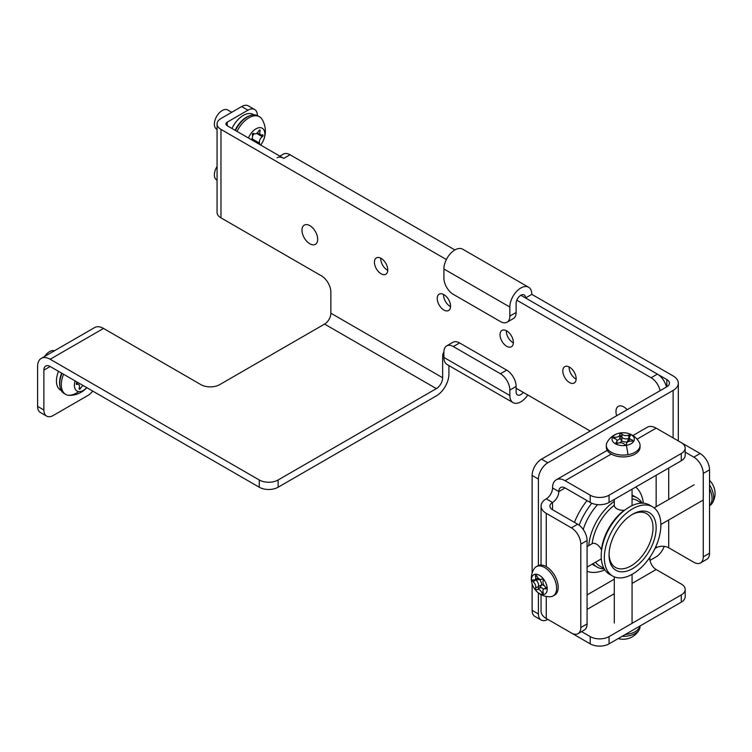 <?xml version="1.0" encoding="UTF-8"?>
<svg xmlns="http://www.w3.org/2000/svg" width="752" height="752" viewBox="0 0 752 752"><rect width="100%" height="100%" fill="white"/><g stroke="black" fill="none" stroke-linecap="round" stroke-linejoin="round"><path stroke-width="1.13" d="M220.966 217.854L220.966 129.391A13.32 7.689 180 0 1 217.065 123.948L217.065 212.412A13.32 7.689 180 0 0 220.966 217.854L321.442 275.862A13.32 7.689 60 0 1 330.861 292.18L330.861 313.208A8.883 5.123 -60 0 1 324.582 324.084L219.716 384.629A13.32 7.689 180 0 1 200.869 384.629L103.541 328.436A17.766 10.255 -120 0 0 94.658 327.552L41.275 358.375A17.766 10.255 -120 0 0 37.6 366.506L37.6 406.381A13.32 7.689 -60 0 0 40.364 412.481L46.643 416.11A13.32 7.689 120 0 0 53.298 415.452L87.834 395.505A13.32 7.689 120 0 0 92.74 391.087M220.966 129.391L446.368 259.525M516.803 300.189L651.129 377.739A13.32 7.689 -120 0 1 660.143 390.664M590.217 431.037L516.116 388.258M448.925 365.594L448.925 374.12A17.766 10.255 -60 0 1 436.367 395.872L278.118 487.23A13.32 7.689 180 0 1 259.271 487.23L259.271 479.983A13.32 7.689 0 0 0 278.118 479.983L436.367 388.615A8.883 5.123 -60 0 0 442.646 377.739L442.646 356.711A13.32 7.689 60 0 1 443.896 352.011M569.49 382.542A9.438 5.452 60 0 1 563.333 374.233A9.438 5.452 60 0 1 564.771 366.666A9.438 5.452 60 0 1 569.49 367.136A9.438 5.452 60 0 1 575.656 375.455A9.438 5.452 60 0 1 574.208 383.012A9.438 5.452 60 0 1 569.49 382.542M506.698 346.287A9.438 5.452 60 0 1 500.531 337.977A9.438 5.452 60 0 1 501.979 330.41A9.438 5.452 60 0 1 506.698 330.88A9.438 5.452 60 0 1 512.864 339.199A9.438 5.452 60 0 1 511.416 346.757A9.438 5.452 60 0 1 506.698 346.287M443.896 310.031A9.438 5.452 60 0 1 437.73 301.721A9.438 5.452 60 0 1 439.177 294.154A9.438 5.452 60 0 1 443.896 294.624A9.438 5.452 60 0 1 450.063 302.943A9.438 5.452 60 0 1 448.615 310.501A9.438 5.452 60 0 1 443.896 310.031M381.104 273.775A9.438 5.452 60 0 1 374.938 265.465A9.438 5.452 60 0 1 376.385 257.898A9.438 5.452 60 0 1 381.104 258.368A9.438 5.452 60 0 1 387.261 266.687A9.438 5.452 60 0 1 385.823 274.245A9.438 5.452 60 0 1 381.104 273.775M576.154 379.13A9.438 5.452 60 0 1 575.769 378.923A9.438 5.452 60 0 1 569.114 366.929M678.313 440.926L678.313 383.182A17.766 10.255 180 0 0 673.106 375.925L531.814 294.352L525.535 297.98L520.826 295.254L657.408 374.111A13.32 7.689 60 0 1 666.422 387.036M227.245 125.763L227.245 122.134A4.437 2.566 180 0 0 225.948 123.948A4.437 2.566 180 0 0 227.245 125.763L283.767 158.39A13.32 7.689 -120 0 0 277.103 157.732M513.353 342.874A9.438 5.452 60 0 1 512.977 342.668A9.438 5.452 60 0 1 506.312 330.673M450.561 306.619A9.438 5.452 60 0 1 450.175 306.412A9.438 5.452 60 0 1 443.52 294.417M387.759 270.363A9.438 5.452 60 0 1 387.383 270.156A9.438 5.452 60 0 1 380.719 258.162M217.065 123.948A13.32 7.689 180 0 1 220.966 118.515L241.693 106.549A13.32 7.689 -60 0 1 248.348 105.891L254.627 109.51A13.32 7.689 120 0 0 247.972 110.177L241.693 106.549M227.245 122.134L247.972 110.177M257.391 115.573A13.32 7.689 120 0 0 254.627 109.51M259.271 487.23L50.158 366.506A8.883 5.123 -120 0 0 45.722 366.064A8.883 5.123 -120 0 0 43.879 370.125L43.879 410.009A13.32 7.689 120 0 0 46.643 416.11M259.271 479.983L50.158 359.249A17.766 10.255 -120 0 0 41.275 358.375M531.814 294.352A15.538 8.977 120 0 0 528.6 287.236L462.659 249.166A15.538 8.977 120 0 0 450.683 253.33A15.538 8.977 120 0 0 443.896 268.972L443.896 278.033A13.32 7.689 -120 0 0 453.315 294.352L500.418 321.546A13.32 7.689 -120 0 0 507.074 322.204L513.353 318.575A13.32 7.689 60 0 0 516.116 312.484L516.116 303.413A6.665 3.845 120 0 1 519.021 296.711A6.665 3.845 120 0 1 524.153 294.925A6.665 3.845 120 0 1 525.535 297.98L666.827 379.553A8.883 5.123 180 0 1 669.43 383.182A8.883 5.123 180 0 1 666.827 386.801L541.553 459.134L547.832 462.762A13.32 7.689 120 0 0 538.404 479.071L538.404 565.504M279.866 156.143L283.382 154.104A13.32 7.689 60 0 1 290.046 154.771L454.885 249.937M513.052 402.621L447.12 364.551A15.538 8.977 -60 0 1 443.896 357.435L443.896 352.002A13.32 7.689 -120 0 1 446.66 345.901A13.32 7.689 -120 0 1 453.315 346.559L500.418 373.753A13.32 7.689 -120 0 1 509.837 390.072L509.837 395.505A15.538 8.977 -60 0 0 513.052 402.621A15.538 8.977 -60 0 0 527.772 394.988M446.66 345.901L452.939 342.273A13.32 7.689 60 0 1 459.594 342.94L506.698 370.125A13.32 7.689 60 0 1 516.116 386.443L509.837 390.072M523.279 392.394A6.665 3.845 -60 0 1 517.498 394.932A6.665 3.845 -60 0 1 516.116 391.877L516.116 386.443M678.313 383.182A17.766 10.255 180 0 1 673.106 390.429L547.832 462.762M650.038 560.381L655.838 557.025A13.32 7.689 120 0 0 664.185 546.384M547.832 619.385L547.832 619.385A13.32 7.689 120 0 1 541.167 620.043A13.32 7.689 120 0 1 538.404 613.952L538.404 592.943M532.125 573.146L532.125 475.452A13.32 7.689 -60 0 1 541.553 459.134M541.167 620.043L534.888 616.424A13.32 7.689 -60 0 1 532.125 610.323L532.125 583.9M528.6 287.236A15.538 8.977 120 0 0 516.624 291.4A15.538 8.977 120 0 0 509.837 307.042L509.837 316.103A13.32 7.689 -120 0 1 507.074 322.204M546.262 513.334A17.766 10.255 0 0 1 541.055 506.087A17.766 10.255 0 0 1 546.262 498.839A8.883 5.123 120 0 0 552.541 487.954L558.821 491.582A8.883 5.123 60 0 1 560.654 487.522A8.883 5.123 60 0 1 565.1 487.954L558.821 491.582A8.883 5.123 -60 0 1 552.541 502.458A8.883 5.123 0 0 0 549.938 506.087A8.883 5.123 0 0 0 552.541 509.715L577.658 524.21A13.32 7.689 60 0 1 587.077 540.528L587.077 623.916A13.32 7.689 60 0 1 584.313 630.016L578.034 633.645A13.32 7.689 -120 0 0 580.798 627.544L580.798 544.157A13.32 7.689 -120 0 0 571.379 527.838L546.262 513.334L546.262 566.632M648.224 559.61L649.869 558.661A8.883 5.123 -60 0 1 650.01 557.1M654.87 548.678A8.883 5.123 -60 0 1 656.158 547.785A8.883 5.123 180 0 1 668.716 547.785L693.833 562.28A13.32 7.689 -120 0 0 700.488 562.947A13.32 7.689 -120 0 0 703.252 556.847L703.252 473.459A13.32 7.689 -120 0 0 693.833 457.141L700.112 453.512A13.32 7.689 60 0 1 709.531 469.831L709.531 553.218A13.32 7.689 60 0 1 706.777 559.319L700.488 562.947M541.055 594.644L541.055 611.226A17.766 10.255 0 0 0 546.262 618.482L571.379 632.987A13.32 7.689 -120 0 0 578.034 633.645M565.015 629.311A17.766 10.255 -120 0 0 565.1 629.358L590.217 643.862A13.32 7.689 180 0 0 609.054 643.862L681.274 602.164A13.32 7.689 180 0 0 685.175 596.731L685.175 589.474A13.32 7.689 0 0 0 681.274 584.041L656.158 569.537A8.883 5.123 -120 0 1 649.869 558.661M581.559 631.605L590.217 636.606A13.32 7.689 0 0 0 609.054 636.606L681.274 594.917A13.32 7.689 0 0 0 685.175 589.474M681.34 442.684L700.112 453.512M685.175 452.14L693.833 457.141M632.911 435.549L647.275 427.258A17.766 10.255 60 0 1 656.158 428.132L681.274 442.637A13.32 7.689 0 0 1 685.175 448.079A13.32 7.689 0 0 1 681.274 453.512L609.054 495.211A13.32 7.689 0 0 1 590.217 495.211L565.1 480.707A17.766 10.255 60 0 0 556.217 479.823A17.766 10.255 60 0 0 552.541 487.954M685.175 448.079L685.175 455.327A13.32 7.689 180 0 1 681.274 460.769L609.054 502.458A13.32 7.689 180 0 1 590.217 502.458L590.217 495.211M565.1 487.954L590.217 502.458M609.073 554.102A31.086 17.945 120 0 0 615.493 567.45A31.086 17.945 120 0 0 639.444 559.121A31.086 17.945 120 0 0 653.018 527.838A31.086 17.945 120 0 0 646.579 513.607A31.086 17.945 120 0 0 631.802 514.725M574.462 522.367A48.842 28.2 -60 0 1 587.021 500.616M579.134 525.197A48.842 28.2 -60 0 1 591.805 503.248M635.694 487.08A48.842 28.2 -60 0 1 643.336 503.182M587.077 571.294A48.842 28.2 120 0 0 604.843 569.856M583.223 529.53A39.959 23.077 -60 0 1 597.605 504.62M642.152 503.144A39.959 23.077 120 0 0 636.888 497.758A39.959 23.077 120 0 0 632.065 496.085M614.299 501.377A39.959 23.077 120 0 0 588.769 545.614M641.766 503.144L637.348 500.588A37.741 21.789 120 0 0 632.065 498.905M614.309 505.25A37.741 21.789 120 0 0 592.115 543.687M624.282 510.27A37.741 21.789 120 0 0 601.45 549.815M649.446 505.015A39.959 23.077 120 0 0 629.462 506.989A39.959 23.077 120 0 0 601.205 555.935A39.959 23.077 120 0 0 609.487 574.237L612.626 576.041A39.959 23.077 120 0 0 643.421 565.335A39.959 23.077 120 0 0 660.867 525.122A39.959 23.077 -60 0 0 652.586 506.829L649.446 505.015M612.626 576.041A39.959 23.077 120 0 1 604.345 557.749A39.959 23.077 -60 0 1 621.791 517.536A39.959 23.077 -60 0 1 652.586 506.829M595.509 562.233A37.741 21.789 120 0 0 599.607 565.965L604.025 568.521M593.055 563.643A39.959 23.077 120 0 0 596.919 566.98A39.959 23.077 120 0 0 604.213 568.85M656.158 527.838A33.304 19.232 120 0 0 632.601 514.246A33.304 19.232 120 0 0 609.054 555.032A33.304 19.232 120 0 0 632.601 568.625A33.304 19.232 120 0 0 656.158 527.838M627.149 409.708A11.101 6.411 -120 0 0 620.109 405.864A11.101 6.411 -120 0 0 618.266 406.381A11.101 6.411 -120 0 0 616.706 415.743M306.12 224.585A11.101 6.411 -120 0 0 304.278 225.102A11.101 6.411 -120 0 0 303.526 236.476A11.101 6.411 -120 0 0 313.528 244.842A11.101 6.411 -120 0 0 315.379 244.325A11.101 6.411 -120 0 0 317.673 239.324A11.101 6.411 -120 0 0 306.12 224.585M249.109 115.987A19.984 11.534 120 0 0 235.094 130.293M231.954 128.479A19.984 11.534 -60 0 1 253.255 114.445L253.96 114.849M260.671 145.061A12.54 7.238 120 0 0 260.624 127.68A12.54 7.238 120 0 0 248.451 138.011M251.384 139.693A4.437 2.566 120 0 0 252.381 135.022A1.109 0.639 -60 0 1 253.772 133.395A4.437 2.566 120 0 0 254.157 133.715A4.437 2.566 120 0 0 258.791 130.801A1.109 0.639 120 0 1 260.098 131.027A4.437 2.566 120 0 0 260.7 134.834A4.437 2.566 120 0 0 262.382 134.871A1.109 0.639 120 0 1 262.307 136.714A4.437 2.566 120 0 0 259.572 143.162A1.109 0.639 -60 0 1 259.346 144.29M260.7 145.08A23.086 23.086 0 0 0 262.241 119.587A21.094 12.173 120 0 0 259.459 116.739A21.094 12.173 120 0 0 256.723 115.827A21.094 12.173 120 0 0 237.049 131.421M261.743 136.385A21.094 12.173 120 0 0 262.288 134.899M235.479 130.519A21.094 12.173 -60 0 1 255.154 114.924A21.094 12.173 -60 0 1 257.889 115.836L259.459 116.739M260.465 134.702A21.094 12.173 -60 0 1 260.173 135.482M256.545 133.386L262.307 136.714M251.939 138.716L252.503 139.082A4.437 2.566 -60 0 1 252.315 137.748M217.065 129.438L216.67 129.212A11.101 6.411 -60 0 1 214.386 123.657A11.101 6.411 -60 0 1 226.333 109.501A11.101 6.411 -60 0 1 227.771 109.989L231.757 112.283M217.065 180.198L216.67 179.972A11.101 6.411 -60 0 1 214.386 174.417A11.101 6.411 -60 0 1 217.065 166.502M61.645 373.133A19.984 11.534 120 0 0 59.577 382.815A19.984 11.534 120 0 0 59.84 385.795M61.279 390.561L60.574 390.156A19.984 11.534 -60 0 1 56.438 381.01A19.984 11.534 -60 0 1 58.506 371.319M75.115 380.916A12.54 7.238 120 0 0 78.64 391.595A12.54 7.238 120 0 0 86.743 387.628M83.237 385.597A4.437 2.566 120 0 0 80.473 388.483A1.109 0.639 120 0 1 79.167 388.258A4.437 2.566 120 0 0 78.565 384.441A4.437 2.566 120 0 0 76.883 384.413A1.109 0.639 -60 0 1 76.234 383.849A1.109 0.639 120 0 1 76.958 382.561A4.437 2.566 120 0 0 77.409 382.232M63.582 374.252A21.094 12.173 120 0 0 65.678 394.377A21.094 12.173 120 0 0 68.404 395.289A21.094 12.173 120 0 0 69.532 395.364A23.086 23.086 0 0 0 86.8 387.656M65.678 394.377L64.108 393.475A21.094 12.173 -60 0 1 59.756 382.918A21.094 12.173 -60 0 1 62.012 373.349M79.994 388.201A21.094 12.173 -60 0 1 79.148 389.028M80.473 388.483L79.298 387.806M44.65 356.429A11.101 6.411 -60 0 1 53.646 350.611A11.101 6.411 -60 0 1 54.417 350.789M709.531 480.406A18.208 18.208 0 0 1 709.813 480.688A11.158 6.439 60 0 1 714.4 488.631A18.208 18.208 0 0 1 712.182 503.285A16.873 9.738 60 0 1 710.114 505.288L709.531 505.626M709.531 505.476A16.873 9.738 -120 0 0 712.041 498.473A16.873 9.738 -120 0 0 709.531 488.565M709.531 484.833A16.873 9.738 60 0 1 712.182 503.285M620.043 433.011A11.158 6.439 0 0 0 618.595 433.321A11.158 6.439 0 0 0 612.72 441.433A11.158 6.439 0 0 0 626.322 445.372A11.158 6.439 0 0 0 634.321 439.638A11.158 6.439 0 0 0 627.779 433.321A11.158 6.439 0 0 0 620.043 433.011M628.785 435.06L630.251 435.117L630.336 435.963A4.437 2.566 0 0 0 629.386 437.551A4.437 2.566 0 0 0 632.178 439.929A1.109 0.639 180 0 1 631.605 441.151A4.437 2.566 0 0 0 626.538 443.689A4.437 2.566 0 0 0 626.585 444.056A1.109 0.639 180 0 1 624.451 444.385A4.437 2.566 0 0 0 617.589 443.323L616.123 443.276L616.029 442.42A4.437 2.566 0 0 0 616.978 440.841A4.437 2.566 0 0 0 614.196 438.463A1.109 0.639 0 0 1 614.76 437.232A4.437 2.566 0 0 0 619.836 434.694A4.437 2.566 0 0 0 619.789 434.327A1.109 0.639 0 0 1 621.913 433.998A4.437 2.566 0 0 0 628.785 435.06L628.775 438.331A1.109 0.639 180 0 1 629.386 438.19M618.595 433.321A18.208 18.208 0 0 0 607.014 442.571A16.873 9.738 0 0 0 606.309 445.353A16.873 9.738 0 0 0 627.939 454.706A16.873 9.738 0 0 0 640.055 445.353A16.873 9.738 0 0 0 639.35 442.571A18.208 18.208 0 0 0 627.779 433.321M640.055 445.353L640.055 447.167A16.873 9.738 180 0 1 627.939 456.52A16.873 9.738 180 0 1 606.309 447.167L606.309 445.353M628.775 437.984A16.873 9.738 180 0 1 629.386 438.115M629.856 436.404A16.873 9.738 0 0 0 628.775 436.169M621.913 435.643A16.873 9.738 0 0 0 619.836 435.812M624.668 510.232A8.883 5.123 180 0 1 614.299 505.184L614.299 499.431M632.065 489.176L632.065 505.184A8.883 5.123 180 0 1 632.028 505.645M616.029 443.21L616.029 442.42M616.978 443.097L617.486 443.36M619.836 437.307A1.109 0.639 180 0 1 621.913 437.269L621.678 441.029L619.789 437.598A4.437 2.566 180 0 1 619.836 437.955A4.437 2.566 180 0 1 616.903 440.371M614.76 438.623L614.76 437.232M629.386 440.7L627.29 441.903L628.775 438.331A4.437 2.566 180 0 1 621.913 437.269L621.913 433.998M535.565 590.207A11.158 6.439 -120 0 0 536.561 591.307A11.158 6.439 -120 0 0 546.516 592.341A11.158 6.439 -120 0 0 543.132 578.589A11.158 6.439 -120 0 0 534.174 574.537A11.158 6.439 -120 0 0 531.965 583.364A11.158 6.439 -120 0 0 535.565 590.207M532.284 580.318L532.98 579.82A4.437 2.566 -120 0 0 534.822 579.848A4.437 2.566 -120 0 0 535.49 576.248A1.109 0.639 60 0 1 536.834 576.126A4.437 2.566 -120 0 0 541.572 579.247A4.437 2.566 -120 0 0 541.863 579.021A1.109 0.639 -120 0 1 543.217 580.704A4.437 2.566 -120 0 0 545.726 587.18L546.413 588.478L545.726 588.976A4.437 2.566 -120 0 0 543.884 588.948A4.437 2.566 -120 0 0 543.217 592.548A1.109 0.639 60 0 1 541.863 592.67A4.437 2.566 -120 0 0 537.135 589.549A4.437 2.566 -120 0 0 536.834 589.775A1.109 0.639 60 0 1 535.49 588.092A4.437 2.566 -120 0 0 532.971 581.616L532.284 580.318L533.083 579.858M546.413 588.478L545.726 588.976L546.413 588.581M536.561 591.307A18.208 18.208 0 0 0 550.351 596.712A16.873 9.738 -120 0 0 553.124 595.932A16.873 9.738 -120 0 0 550.408 572.526A16.873 9.738 -120 0 0 536.251 566.707A16.873 9.738 -120 0 0 534.193 568.709A18.208 18.208 0 0 0 531.965 583.364M536.251 566.707L537.821 565.795A16.873 9.738 60 0 1 551.977 571.623A16.873 9.738 60 0 1 554.694 595.02L553.124 595.932M587.077 546.591L592.059 543.715A8.883 5.123 60 0 1 599.504 546.779A8.883 5.123 60 0 1 601.619 550.163M601.318 558.83A8.883 5.123 60 0 1 600.933 559.093L587.077 567.102M545.83 587.82L545.811 587.246M535.49 588.092L541.694 584.783L539.663 588.139A4.437 2.566 60 0 1 539.955 587.923A4.437 2.566 60 0 1 543.508 589.248M538.018 577.912A4.437 2.566 60 0 1 537.652 578.213A4.437 2.566 60 0 1 537.52 578.279L539.645 579.491L535.8 579.989A4.437 2.566 60 0 1 538.31 586.466A1.109 0.639 -120 0 0 539.391 588.252M640.055 625.955L640.055 626.642A16.873 9.738 180 0 1 639.379 629.377A16.873 9.738 180 0 1 639.35 629.433A18.208 18.208 0 0 1 627.779 638.674A11.158 6.439 180 0 1 618.595 638.674A18.208 18.208 0 0 1 618.219 638.57M625.279 634.491A16.873 9.738 0 0 0 639.379 627.572A16.873 9.738 0 0 0 639.924 626.04M639.35 629.433A16.873 9.738 180 0 1 622.045 636.361M442.646 377.739L330.861 313.208M436.367 388.615L324.582 324.084M442.646 356.711L443.896 355.987M657.408 374.111L651.129 377.739M278.118 487.23L278.118 479.983M50.158 359.249L103.541 328.436M43.879 410.009L37.6 406.381M43.879 370.125L50.158 366.506M666.827 386.801L666.827 379.553M443.896 357.435L509.837 395.505M506.698 370.125L500.418 373.753M459.594 342.94L453.315 346.559M673.106 437.927L673.106 390.429M532.125 610.323L538.404 613.952M532.125 475.452L538.404 479.071M509.837 307.042L443.896 268.972M516.116 312.484L509.837 316.103M290.046 154.771L283.767 158.39M546.262 498.839L552.541 502.458L552.541 509.715M656.158 547.785L656.158 545.877M656.158 506.707L656.158 475.264M587.077 594.917L614.299 579.19M546.262 596.439L546.262 618.482M587.077 540.528L580.798 544.157M577.658 524.21L571.379 527.838M587.077 623.916L580.798 627.544M681.274 594.917L681.274 602.164M609.054 636.606L609.054 643.862M590.217 636.606L590.217 643.862M587.077 609.421L614.299 593.695M632.065 583.439L656.158 569.537M703.252 556.847L709.531 553.218M668.716 547.785L668.716 519.97M668.716 499.46L668.716 468.017M703.252 473.459L709.531 469.831M656.158 428.132L637.066 439.159M611.254 454.058L565.1 480.707M681.274 460.769L681.274 453.512M609.054 502.458L609.054 495.211M252.569 136.347A4.437 2.566 -60 0 1 253.48 134.439A4.437 2.566 -60 0 1 254.073 133.668M259.572 143.162L252.503 139.082A1.109 0.639 120 0 1 252.277 140.21M78.64 391.595A23.086 18.339 97.6 0 1 68.404 395.289M76.883 384.413L76.243 384.037M626.322 445.372A18.208 4.183 80.4 0 1 627.939 454.706M627.187 442.364A6.665 3.845 180 0 1 627.29 441.903A6.665 3.845 180 0 1 621.678 441.029A6.665 3.845 180 0 1 619.422 442.834M629.462 441.283A4.437 2.566 180 0 1 629.386 440.813A4.437 2.566 180 0 1 629.396 440.672M632.178 439.929L632.178 441.114M540.096 579.35A6.665 3.845 60 0 1 539.645 579.491A6.665 3.845 60 0 1 541.694 584.783A6.665 3.845 60 0 1 544.382 585.836M541.863 592.67L543.066 591.974M532.98 581.616L535.8 579.989A1.109 0.639 -120 0 1 535.377 579.529M535.49 576.248L536.514 575.647M541.055 506.087L541.055 565.006M607.249 450.363L556.217 479.823M636.888 497.758L632.065 494.976M596.919 566.98L592.106 564.197M260.7 134.834L257.25 132.841M254.157 133.715L253.386 133.273M78.565 384.441L76.413 383.2M694.105 484.796L654.137 507.873M702.979 500.183L660.858 524.501M626.538 443.689L626.538 444.347M616.978 440.841L616.978 443.454M619.836 434.694L619.836 437.955M629.386 437.551L629.386 440.813M541.572 579.247L542.136 578.918M543.884 588.948L546.149 587.641M537.135 589.549L539.955 587.923M534.822 579.848L537.652 578.213M632.065 623.013L632.065 574.368M614.299 623.013L614.299 576.869"/></g></svg>
